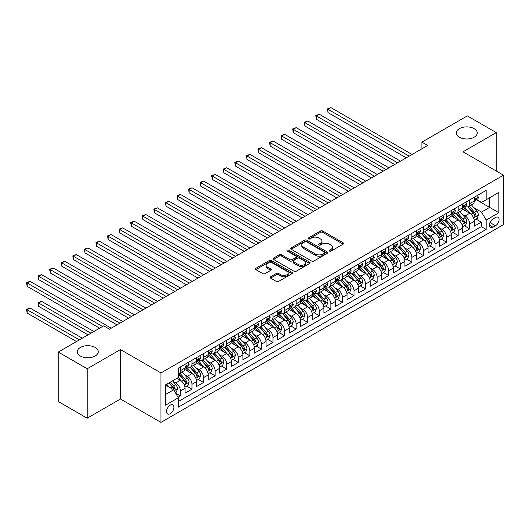 <?xml version="1.0" encoding="UTF-8"?>
<svg xmlns="http://www.w3.org/2000/svg" width="530" height="530" viewBox="0 0 530 530"><rect width="100%" height="100%" fill="white"/><g stroke="black" fill="none" stroke-linecap="round" stroke-linejoin="round"><path stroke-width="0.79" d="M329.488 251.107A1.126 0.649 0 0 0 331.078 251.107L343.149 244.138A1.603 0.927 0 0 0 343.619 243.482A1.603 0.927 0 0 0 343.149 242.826L322.704 231.02A1.603 0.927 0 0 0 320.431 231.02L308.361 237.99A1.126 0.649 0 0 0 308.029 238.447A1.126 0.649 0 0 0 308.361 238.911A1.126 0.649 0 0 0 309.951 238.911L311.514 238.003A5.141 2.968 0 0 1 318.782 238.003L320.484 238.99A5.141 2.968 0 0 1 321.995 241.09A5.141 2.968 0 0 1 320.484 243.184L318.927 244.091A1.126 0.649 0 0 0 318.596 244.549A1.126 0.649 0 0 0 318.927 245.006A1.126 0.649 0 0 0 320.517 245.006L322.074 244.105A5.141 2.968 0 0 1 329.349 244.105L331.051 245.092A5.141 2.968 0 0 1 332.555 247.185A5.141 2.968 0 0 1 331.051 249.285L329.488 250.186A1.126 0.649 0 0 0 329.156 250.644A1.126 0.649 0 0 0 329.488 251.107L329.488 250.186M95.181 347.461A10.474 6.049 0 0 0 83.766 346.15A10.474 6.049 0 0 0 77.3 351.734A10.474 6.049 0 0 0 80.368 356.014A10.474 6.049 0 0 0 91.783 357.326A10.474 6.049 0 0 0 98.249 351.734A10.474 6.049 0 0 0 95.181 347.461M474.164 128.657A10.474 6.049 0 0 0 462.75 127.346A10.474 6.049 0 0 0 456.284 132.931A10.474 6.049 0 0 0 459.351 137.21A10.474 6.049 0 0 0 470.766 138.516A10.474 6.049 0 0 0 477.232 132.931A10.474 6.049 0 0 0 474.164 128.657M170.223 413.705A5.234 3.021 120 0 0 173.648 409.087A5.234 3.021 120 0 0 172.846 404.893A5.234 3.021 120 0 0 170.223 405.152A5.234 3.021 120 0 0 166.804 409.769A5.234 3.021 120 0 0 167.606 413.963A5.234 3.021 120 0 0 170.223 413.705M270.565 276.799A1.603 0.927 0 0 0 270.095 277.455A1.603 0.927 0 0 0 270.565 278.111L276.302 281.417A1.603 0.927 0 0 0 278.575 281.417L291.977 273.679A1.603 0.927 0 0 0 292.447 273.023A1.603 0.927 0 0 0 291.977 272.367L271.532 260.568A1.603 0.927 0 0 0 269.26 260.568L255.857 268.306A1.603 0.927 0 0 0 255.387 268.962A1.603 0.927 0 0 0 255.857 269.618L262.787 273.613A1.603 0.927 0 0 0 265.06 273.613L270.79 270.307A1.603 0.927 0 0 0 271.261 269.651A1.603 0.927 0 0 0 270.79 268.995L267.358 267.007A4.3 2.478 0 0 1 266.1 265.252A4.3 2.478 0 0 1 268.75 262.959A4.3 2.478 0 0 1 273.434 263.503L286.896 271.274A4.3 2.478 0 0 1 288.154 273.023A4.3 2.478 0 0 1 285.498 275.315A4.3 2.478 0 0 1 280.814 274.779L278.575 273.487A1.603 0.927 0 0 0 276.302 273.487L270.565 276.799L270.565 278.111M120.462 349.568L87.198 368.774L58.267 352.072L58.267 401.508L87.198 418.216L120.462 399.004L160.968 422.39L160.968 372.948L120.462 349.568L120.462 399.004M496.266 171.011L496.266 132.599L462.995 151.805L503.5 175.191L160.968 372.948M496.266 132.599L467.334 115.898L421.92 142.119L421.92 148.797M58.267 352.072L103.688 325.851L109.472 329.19L427.703 145.458L421.92 142.119M311.627 261.025A1.603 0.927 0 0 0 313.899 261.025L327.301 253.287A1.603 0.927 0 0 0 327.772 252.631A1.603 0.927 0 0 0 327.301 251.975L306.857 240.169A1.603 0.927 0 0 0 304.584 240.169L291.182 247.907A1.603 0.927 0 0 0 290.712 248.563A1.603 0.927 0 0 0 291.182 249.219L311.627 261.025M287.71 251.346A1.126 0.649 0 0 1 288.85 251.505L288.85 250.173L309.639 262.171A1.603 0.927 0 0 1 310.11 262.827A1.603 0.927 0 0 1 309.639 263.483L296.237 271.221A1.603 0.927 0 0 1 293.964 271.221L273.52 259.415L273.52 258.103A1.603 0.927 0 0 0 273.049 258.759A1.603 0.927 0 0 0 273.52 259.415M273.52 258.103L279.257 254.798A1.603 0.927 0 0 1 281.529 254.798L289.817 259.581A1.603 0.927 0 0 0 292.09 259.581L295.892 257.388A1.603 0.927 0 0 0 296.363 256.732A1.603 0.927 0 0 0 295.892 256.076L287.26 251.088A1.126 0.649 0 0 1 286.935 250.63A1.126 0.649 0 0 1 287.624 250.027A1.126 0.649 0 0 1 288.85 250.173M178.007 397.255L180.405 395.864L175.609 393.094M172.873 381.295L175.781 382.971A6.546 3.776 60 0 1 180.405 390.988L185.036 388.318L185.036 393.194L191.979 389.186L186.712 386.145M184.447 374.611L187.348 376.287A6.546 3.776 60 0 1 191.979 384.31L196.61 381.633L196.61 386.509L203.553 382.501L198.286 379.467M196.02 367.933L198.922 369.609A6.546 3.776 60 0 1 203.553 377.625L208.184 374.955L208.184 379.831L215.127 375.823L209.86 372.782M207.588 361.248L210.496 362.931A6.546 3.776 60 0 1 215.127 370.947L219.751 368.27L219.751 373.153L226.694 369.138L221.434 366.104M219.162 354.57L222.07 356.246A6.546 3.776 60 0 1 226.694 364.262L231.325 361.592L231.325 366.468L238.268 362.46L233.001 359.419M230.735 347.885L233.637 349.568A6.546 3.776 60 0 1 238.268 357.584L242.899 354.908L242.899 359.791L249.842 355.782L244.575 352.742M242.309 341.207L245.211 342.883A6.546 3.776 60 0 1 249.842 350.9L254.466 348.23L254.466 353.106L261.416 349.098L256.149 346.057M253.877 334.523L256.785 336.206A6.546 3.776 60 0 1 261.416 344.222L266.04 341.545L266.04 346.428L272.983 342.42L267.716 339.379M265.45 327.845L268.359 329.521A6.546 3.776 60 0 1 272.983 337.537L277.614 334.867L277.614 339.743L284.557 335.735L279.29 332.694M277.024 321.167L279.926 322.843A6.546 3.776 60 0 1 284.557 330.859L289.188 328.189L289.188 333.065L296.131 329.057L290.864 326.016M288.592 314.482L291.5 316.158A6.546 3.776 60 0 1 296.131 324.174L300.755 321.505L300.755 326.381L307.698 322.373L302.438 319.332M300.165 307.804L303.074 309.48A6.546 3.776 60 0 1 307.698 317.496L312.329 314.827L312.329 319.703L319.272 315.695L314.005 312.654M311.739 301.119L314.641 302.796A6.546 3.776 60 0 1 319.272 310.819L323.903 308.142L323.903 313.018L330.846 309.01L325.579 305.969M323.313 294.441L326.215 296.118A6.546 3.776 60 0 1 330.846 304.134L335.477 301.464L335.477 306.34L342.42 302.332L337.153 299.291M334.88 287.757L337.789 289.433A6.546 3.776 60 0 1 342.42 297.456L347.044 294.779L347.044 299.655L353.987 295.647L348.727 292.606M346.454 281.079L349.363 282.755A6.546 3.776 60 0 1 353.987 290.771L358.618 288.101L358.618 292.977L365.561 288.969L360.294 285.928M358.028 274.394L360.93 276.077A6.546 3.776 60 0 1 365.561 284.093L370.192 281.417L370.192 286.293L377.135 282.285L371.868 279.25M369.602 267.716L372.504 269.392A6.546 3.776 60 0 1 377.135 277.409L381.759 274.739L381.759 279.615L388.702 275.607L383.442 272.566M381.169 261.032L384.078 262.714A6.546 3.776 60 0 1 388.702 270.731L393.333 268.054L393.333 272.937L400.276 268.922L395.009 265.888M392.743 254.354L395.652 256.03A6.546 3.776 60 0 1 400.276 264.046L404.907 261.376L404.907 266.252L411.85 262.244L406.583 259.203M404.317 247.669L407.219 249.352A6.546 3.776 60 0 1 411.85 257.368L416.481 254.691L416.481 259.574L423.424 255.566L418.157 252.525M415.884 240.991L418.793 242.667A6.546 3.776 60 0 1 423.424 250.683L428.048 248.013L428.048 252.889L434.991 248.881L429.731 245.84M427.458 234.313L430.367 235.989A6.546 3.776 60 0 1 434.991 244.005L439.622 241.335L439.622 246.211L446.565 242.203L441.298 239.162M439.032 227.628L441.934 229.304A6.546 3.776 60 0 1 446.565 237.321L451.196 234.651L451.196 239.527L458.139 235.519L452.872 232.478M450.606 220.95L453.508 222.626A6.546 3.776 60 0 1 458.139 230.643L462.769 227.973L462.769 232.849L469.712 228.841L469.712 223.965A6.546 3.776 -120 0 0 465.082 215.942L462.173 214.266M464.446 225.8L469.712 228.841M185.036 388.318A6.546 3.776 -120 0 0 180.405 380.301L176.934 378.294M196.61 381.633A6.546 3.776 -120 0 0 191.979 373.617L184.824 369.483M208.184 374.955A6.546 3.776 -120 0 0 203.553 366.939L196.398 362.805M219.751 368.27A6.546 3.776 -120 0 0 215.127 360.254L207.965 356.12M231.325 361.592A6.546 3.776 -120 0 0 226.694 353.576L219.539 349.442M242.899 354.908A6.546 3.776 -120 0 0 238.268 346.892L231.113 342.764M254.466 348.23A6.546 3.776 -120 0 0 249.842 340.214L242.687 336.08M266.04 341.545A6.546 3.776 -120 0 0 261.416 333.529L254.254 329.402M277.614 334.867A6.546 3.776 -120 0 0 272.983 326.851L265.828 322.717M289.188 328.189A6.546 3.776 -120 0 0 284.557 320.166L277.402 316.039M300.755 321.505A6.546 3.776 -120 0 0 296.131 313.488L288.969 309.354M312.329 314.827A6.546 3.776 -120 0 0 307.698 306.804L300.543 302.676M323.903 308.142A6.546 3.776 -120 0 0 319.272 300.126L312.117 295.992M335.477 301.464A6.546 3.776 -120 0 0 330.846 293.448L323.691 289.314M347.044 294.779A6.546 3.776 -120 0 0 342.42 286.763L335.258 282.629M358.618 288.101A6.546 3.776 -120 0 0 353.987 280.085L346.832 275.951M370.192 281.417A6.546 3.776 -120 0 0 365.561 273.401L358.406 269.267M381.759 274.739A6.546 3.776 -120 0 0 377.135 266.723L369.98 262.589M393.333 268.054A6.546 3.776 -120 0 0 388.702 260.038L381.547 255.91M404.907 261.376A6.546 3.776 -120 0 0 400.276 253.36L393.121 249.226M416.481 254.691A6.546 3.776 -120 0 0 411.85 246.675L404.695 242.548M428.048 248.013A6.546 3.776 -120 0 0 423.424 239.997L416.262 235.863M439.622 241.335A6.546 3.776 -120 0 0 434.991 233.313L427.836 229.185M451.196 234.651A6.546 3.776 -120 0 0 446.565 226.635L439.41 222.501M462.769 227.973A6.546 3.776 -120 0 0 458.139 219.95L450.984 215.823M495.517 217.479L492.966 218.95A5.075 2.928 120 0 0 489.654 223.422A5.075 2.928 120 0 0 490.435 227.489A5.075 2.928 120 0 0 492.966 227.237L495.517 225.767A5.075 2.928 120 0 0 498.829 221.295A5.075 2.928 120 0 0 498.054 217.227A5.075 2.928 120 0 0 495.517 217.479M160.968 422.39L503.5 224.627L503.5 175.191M165.599 394.459L173.694 389.788L178.325 397.805L178.325 407.159L486.142 229.437L486.142 220.089L481.512 212.066L473.747 207.588M178.325 397.805L165.599 405.152L165.599 384.84L178.325 377.492L178.325 368.138L486.142 190.422L486.142 199.777L498.869 192.43L498.869 212.735L486.142 220.089M187.289 366.634L187.348 366.667A6.546 3.776 60 0 0 190.628 366.992L195.252 364.322A6.546 3.776 -120 0 0 196.61 361.321L196.61 357.584M198.863 359.956L198.922 359.989A6.546 3.776 60 0 0 202.195 360.314L206.826 357.637A6.546 3.776 -120 0 0 208.184 354.643L208.184 350.9M210.436 353.272L210.496 353.305A6.546 3.776 60 0 0 213.769 353.629L218.4 350.959A6.546 3.776 -120 0 0 219.751 347.965L219.751 344.222M222.01 346.593L222.07 346.627A6.546 3.776 60 0 0 225.343 346.951L229.967 344.275A6.546 3.776 -120 0 0 231.325 341.28L231.325 337.537M233.578 339.909L233.637 339.942A6.546 3.776 60 0 0 236.91 340.267L241.541 337.597A6.546 3.776 -120 0 0 242.899 334.602L242.899 330.859M245.151 333.231L245.211 333.264A6.546 3.776 60 0 0 248.484 333.589L253.115 330.912A6.546 3.776 -120 0 0 254.466 327.918L254.466 324.174M256.725 326.546L256.785 326.579A6.546 3.776 60 0 0 260.058 326.904L264.689 324.234A6.546 3.776 -120 0 0 266.04 321.24L266.04 317.496M268.293 319.868L268.359 319.901A6.546 3.776 60 0 0 271.632 320.226L276.256 317.556A6.546 3.776 -120 0 0 277.614 314.555L277.614 310.812M279.866 313.184L279.926 313.223A6.546 3.776 60 0 0 283.199 313.541L287.83 310.871A6.546 3.776 -120 0 0 289.188 307.877L289.188 304.134M291.44 306.506L291.5 306.539A6.546 3.776 60 0 0 294.773 306.863L299.404 304.194A6.546 3.776 -120 0 0 300.755 301.192L300.755 297.456M303.014 299.821L303.074 299.861A6.546 3.776 60 0 0 306.347 300.185L310.971 297.509A6.546 3.776 -120 0 0 312.329 294.514L312.329 290.771M314.581 293.143L314.641 293.176A6.546 3.776 60 0 0 317.914 293.501L322.545 290.831A6.546 3.776 -120 0 0 323.903 287.83L323.903 284.093M326.155 286.458L326.215 286.498A6.546 3.776 60 0 0 329.488 286.823L334.119 284.146A6.546 3.776 -120 0 0 335.477 281.152L335.477 277.409M337.729 279.78L337.789 279.813A6.546 3.776 60 0 0 341.062 280.138L345.692 277.468A6.546 3.776 -120 0 0 347.044 274.467L347.044 270.731M349.296 273.102L349.363 273.135A6.546 3.776 60 0 0 352.635 273.46L357.26 270.784A6.546 3.776 -120 0 0 358.618 267.789L358.618 264.046M360.87 266.418L360.93 266.451A6.546 3.776 60 0 0 364.203 266.776L368.834 264.106A6.546 3.776 -120 0 0 370.192 261.111L370.192 257.368M372.444 259.74L372.504 259.773A6.546 3.776 60 0 0 375.777 260.098L380.408 257.421A6.546 3.776 -120 0 0 381.759 254.427L381.759 250.683M384.018 253.055L384.078 253.088A6.546 3.776 60 0 0 387.35 253.413L391.981 250.743A6.546 3.776 -120 0 0 393.333 247.748L393.333 244.005M395.585 246.377L395.652 246.41A6.546 3.776 60 0 0 398.924 246.735L403.549 244.058A6.546 3.776 -120 0 0 404.907 241.064L404.907 237.321M407.159 239.692L407.219 239.726A6.546 3.776 60 0 0 410.492 240.05L415.123 237.38A6.546 3.776 -120 0 0 416.481 234.386L416.481 230.643M418.733 233.014L418.793 233.048A6.546 3.776 60 0 0 422.065 233.372L426.696 230.702A6.546 3.776 -120 0 0 428.048 227.701L428.048 223.958M430.307 226.33L430.367 226.37A6.546 3.776 60 0 0 433.639 226.688L438.264 224.018A6.546 3.776 -120 0 0 439.622 221.023L439.622 217.28M441.874 219.652L441.934 219.685A6.546 3.776 60 0 0 445.207 220.01L449.837 217.34A6.546 3.776 -120 0 0 451.196 214.339L451.196 210.602M453.448 212.967L453.508 213.007A6.546 3.776 60 0 0 456.781 213.332L461.411 210.655A6.546 3.776 -120 0 0 462.769 207.661L462.769 203.917M178.325 401.541L481.28 226.635L481.28 222.156L474.337 226.164L474.337 221.288A6.546 3.776 -120 0 0 469.712 213.272L462.551 209.138M465.022 206.289L465.082 206.322A6.546 3.776 -120 0 0 468.354 206.647A6.546 3.776 -120 0 0 469.712 203.652L469.712 199.909M468.354 206.647L472.985 203.977A6.546 3.776 -120 0 0 474.337 200.976L474.337 197.24M180.405 366.939L180.405 370.675A6.546 3.776 60 0 1 179.054 373.676A6.546 3.776 60 0 1 178.325 373.942M179.054 373.676L183.678 371A6.546 3.776 -120 0 0 185.036 368.005L185.036 364.262M191.979 360.254L191.979 363.997A6.546 3.776 60 0 1 190.628 366.992M203.553 353.576L203.553 357.313A6.546 3.776 60 0 1 202.195 360.314M215.127 346.892L215.127 350.635A6.546 3.776 60 0 1 213.769 353.629M226.694 340.214L226.694 343.95A6.546 3.776 60 0 1 225.343 346.951M238.268 333.529L238.268 337.272A6.546 3.776 60 0 1 236.91 340.267M249.842 326.851L249.842 330.594A6.546 3.776 60 0 1 248.484 333.589M261.416 320.166L261.416 323.909A6.546 3.776 60 0 1 260.058 326.904M272.983 313.488L272.983 317.231A6.546 3.776 60 0 1 271.632 320.226M284.557 306.804L284.557 310.547A6.546 3.776 60 0 1 283.199 313.541M296.131 300.126L296.131 303.869A6.546 3.776 60 0 1 294.773 306.863M307.698 293.441L307.698 297.184A6.546 3.776 60 0 1 306.347 300.185M319.272 286.763L319.272 290.506A6.546 3.776 60 0 1 317.914 293.501M330.846 280.085L330.846 283.822A6.546 3.776 60 0 1 329.488 286.823M342.42 273.401L342.42 277.144A6.546 3.776 60 0 1 341.062 280.138M353.987 266.723L353.987 270.459A6.546 3.776 60 0 1 352.635 273.46M365.561 260.038L365.561 263.781A6.546 3.776 60 0 1 364.203 266.776M377.135 253.36L377.135 257.096A6.546 3.776 60 0 1 375.777 260.098M388.702 246.675L388.702 250.418A6.546 3.776 60 0 1 387.35 253.413M400.276 239.997L400.276 243.74A6.546 3.776 60 0 1 398.924 246.735M411.85 233.313L411.85 237.056A6.546 3.776 60 0 1 410.492 240.05M423.424 226.635L423.424 230.378A6.546 3.776 60 0 1 422.065 233.372M434.991 219.95L434.991 223.693A6.546 3.776 60 0 1 433.639 226.688M446.565 213.272L446.565 217.015A6.546 3.776 60 0 1 445.207 220.01M458.139 206.587L458.139 210.331A6.546 3.776 60 0 1 456.781 213.332M458.139 230.643L458.139 235.519M446.565 237.321L446.565 242.203M434.991 244.005L434.991 248.881M423.424 250.683L423.424 255.566M411.85 257.368L411.85 262.244M400.276 264.046L400.276 268.922M388.702 270.731L388.702 275.607M377.135 277.409L377.135 282.285M365.561 284.093L365.561 288.969M353.987 290.771L353.987 295.647M342.42 297.456L342.42 302.332M330.846 304.134L330.846 309.01M319.272 310.819L319.272 315.695M307.698 317.496L307.698 322.373M296.131 324.174L296.131 329.057M284.557 330.859L284.557 335.735M272.983 337.537L272.983 342.42M261.416 344.222L261.416 349.098M249.842 350.9L249.842 355.782M238.268 357.584L238.268 362.46M226.694 364.262L226.694 369.138M215.127 370.947L215.127 375.823M203.553 377.625L203.553 382.501M191.979 384.31L191.979 389.186M180.405 390.988L180.405 395.864M173.694 389.788L165.599 385.111M481.512 212.066L489.614 207.396L489.614 197.769L498.869 192.43M476.364 199.744L498.869 212.735M476.589 199.605L481.512 202.447L486.142 199.777M87.198 368.774L87.198 418.216M476.019 219.115L481.28 222.156M481.28 226.635L486.142 229.437M329.938 251.266L331.051 250.624A5.141 2.968 0 0 0 332.555 248.524L332.555 247.185M321.995 241.09L321.995 242.422A5.141 2.968 0 0 1 320.484 244.522L319.371 245.165M343.129 244.151L322.704 232.359A1.603 0.927 0 0 0 320.431 232.359L308.811 239.07M327.282 253.3L306.857 241.508A1.603 0.927 0 0 0 304.584 241.508L291.202 249.232M324.459 253.088A1.126 0.649 0 0 0 324.791 252.631A1.126 0.649 0 0 0 324.459 252.174L306.519 241.812A1.126 0.649 0 0 0 304.929 241.812L303.279 242.76A5.141 2.968 0 0 0 301.775 244.86A5.141 2.968 0 0 0 303.279 246.96L315.549 254.042A5.141 2.968 0 0 0 322.816 254.042L324.459 253.088L324.459 254.427A1.126 0.649 0 0 0 324.791 253.969L324.791 252.631M301.775 244.86L301.775 246.198A5.141 2.968 0 0 0 303.279 248.292L303.279 246.96M324.459 254.427L322.816 255.374A5.141 2.968 0 0 1 315.549 255.374L303.279 248.292M273.54 259.428L279.257 256.129L279.257 254.798M296.363 256.732L296.363 258.064A1.603 0.927 0 0 1 295.892 258.719L292.09 260.919A1.603 0.927 0 0 1 289.817 260.919L281.529 256.129A1.603 0.927 0 0 0 279.257 256.129M288.85 251.505L309.619 263.496M298.423 264.549A4.3 2.478 0 0 0 303.107 265.086A4.3 2.478 0 0 0 305.757 262.794A4.3 2.478 0 0 0 304.498 261.038L299.755 258.302A1.603 0.927 0 0 0 297.482 258.302L293.68 260.502A1.603 0.927 0 0 0 293.209 261.157A1.603 0.927 0 0 0 293.68 261.813L298.423 264.549L298.423 265.888A4.3 2.478 0 0 0 303.107 266.424A4.3 2.478 0 0 0 305.757 264.132L305.757 262.794M293.209 261.157L293.209 262.489A1.603 0.927 0 0 0 293.68 263.145L293.68 261.813M298.423 265.888L293.68 263.145M288.154 273.023L288.154 274.361A4.3 2.478 0 0 1 285.498 276.653A4.3 2.478 0 0 1 280.814 276.117L278.575 274.818A1.603 0.927 0 0 0 276.302 274.818L270.585 278.118M266.1 265.252L266.1 266.59A4.3 2.478 0 0 0 267.358 268.346L267.358 267.007M270.77 270.313L267.358 268.346M291.977 272.367L291.977 273.679L271.532 261.899A1.603 0.927 0 0 0 269.26 261.899L255.877 269.631M474.244 220.142L477.232 218.42L478.391 215.074A4.339 2.504 -120 0 0 476.702 211.006L471.415 204.885M470.355 213.696L464.313 206.7M466.917 211.656L463.406 207.594A10.395 6.002 -120 0 0 463.087 207.237M328.01 139.344L383.15 171.183L304.863 125.981L304.863 122.642L307.758 120.972L388.934 167.838M467.765 206.885L473.111 213.073A4.339 2.504 60 0 1 474.661 216.061C475.311 216.936 475.774 216.664 476.046 215.26A4.339 2.504 -120 0 0 474.502 212.272L469.216 206.15M468.076 206.779L473.827 213.438A2.206 1.279 60 0 1 474.383 214.299L476.046 215.26M474.661 216.061L474.973 216.578M477.404 195.464L478.391 197.173A4.339 2.504 60 0 1 477.49 199.088L475.291 200.36A4.339 2.504 -120 0 0 476.046 199.359L475.953 198.975M409.186 156.151L328.01 109.279L330.906 107.61L412.082 154.475M474.483 200.559L474.502 200.559A4.339 2.504 -120 0 0 475.291 200.36M475.49 199.035L476.046 199.359C475.774 198.704 475.311 198.975 474.661 200.161A4.339 2.504 60 0 1 474.337 200.777M406.291 157.821L328.01 112.618L328.01 109.279L327.374 108.915L330.906 107.61M328.01 112.618L327.374 108.915M462.67 226.827L465.658 225.098L466.817 221.759A4.339 2.504 -120 0 0 465.128 217.684L459.841 211.563M458.781 220.374L452.739 213.378M455.343 218.34L451.832 214.279A10.395 6.002 -120 0 0 451.514 213.915M316.436 146.028L371.576 177.861L293.295 132.666L293.295 129.327L296.184 127.65L377.367 174.522M456.191 213.564L461.537 219.758A4.339 2.504 60 0 1 463.087 222.746C463.737 223.614 464.2 223.349 464.472 221.944A4.339 2.504 -120 0 0 462.928 218.956L457.642 212.835M456.509 213.464L462.253 220.116A2.206 1.279 60 0 1 462.809 220.977L464.472 221.944M463.087 222.746L463.399 223.256M451.096 233.505L454.084 231.776L455.243 228.437A4.339 2.504 -120 0 0 453.554 224.369L448.267 218.247M447.207 227.059L441.165 220.063M443.769 225.018L440.264 220.957A10.395 6.002 -120 0 0 439.94 220.599M304.863 152.706L360.009 184.546L281.721 139.344L281.721 136.005L284.617 134.335L365.793 181.2M444.617 220.248L449.97 226.436A4.339 2.504 60 0 1 451.514 229.424C452.163 230.298 452.627 230.027 452.905 228.622A4.339 2.504 -120 0 0 451.355 225.634L446.068 219.513M444.935 220.142L450.679 226.8A2.206 1.279 60 0 1 451.235 227.661L452.905 228.622M451.514 229.424L451.832 229.94M439.522 240.183L442.517 238.46L443.67 235.121A4.339 2.504 -120 0 0 441.98 231.047L436.693 224.925M435.633 233.737L429.591 226.741M432.195 231.703L428.69 227.642A10.395 6.002 -120 0 0 428.366 227.277M293.295 159.391L348.435 191.224L270.148 146.028L270.148 142.689L273.043 141.013L354.219 187.885M433.05 226.926L438.396 233.12A4.339 2.504 60 0 1 439.94 236.108C440.596 236.976 441.059 236.711 441.331 235.307A4.339 2.504 -120 0 0 439.787 232.319L434.494 226.197M433.361 226.827L439.112 233.478A2.206 1.279 60 0 1 439.668 234.34L441.331 235.307M439.94 236.108L440.258 236.619M427.955 246.867L430.943 245.138L432.102 241.799A4.339 2.504 -120 0 0 430.413 237.725L425.126 231.603M424.066 240.421L418.024 233.425M420.628 238.381L417.117 234.32A10.395 6.002 -120 0 0 416.799 233.962M281.721 166.069L336.861 197.902L258.58 152.706L258.58 149.367L261.469 147.698L342.652 194.563M421.476 233.604L426.822 239.798A4.339 2.504 60 0 1 428.373 242.786C429.022 243.661 429.485 243.389 429.757 241.985A4.339 2.504 -120 0 0 428.214 238.997L422.927 232.875M421.787 233.505L427.538 240.156A2.206 1.279 60 0 1 428.094 241.024L429.757 241.985M428.373 242.786L428.684 243.303M465.83 202.149L466.817 203.851A4.339 2.504 60 0 1 465.916 205.773L463.717 207.038A4.339 2.504 -120 0 0 464.472 206.037L464.386 205.653M397.613 162.829L316.436 115.964L319.332 114.294L400.508 161.16M462.909 207.243L462.928 207.243A4.339 2.504 -120 0 0 463.717 207.038M463.916 205.719L464.472 206.037C464.2 205.388 463.737 205.653 463.087 206.839A4.339 2.504 60 0 1 462.769 207.462M394.724 164.499L316.436 119.303L316.436 115.964L315.8 115.593L319.332 114.294M316.436 119.303L315.8 115.593M454.263 208.827L455.243 210.529A4.339 2.504 60 0 1 454.349 212.451L452.15 213.722A4.339 2.504 -120 0 0 452.905 212.722L452.812 212.338M386.045 169.507L304.227 122.278L307.758 120.972M451.341 213.921L451.355 213.921A4.339 2.504 -120 0 0 452.15 213.722M452.342 212.398L452.905 212.722C452.633 212.066 452.169 212.338 451.514 213.524A4.339 2.504 60 0 1 451.196 214.14M304.863 125.981L304.227 122.278M442.689 215.511L443.67 217.214A4.339 2.504 60 0 1 442.775 219.135L440.576 220.4A4.339 2.504 -120 0 0 441.331 219.4L441.238 219.016M374.471 176.192L292.659 128.956L296.184 127.65M439.767 220.606L439.787 220.606A4.339 2.504 -120 0 0 440.576 220.4M440.768 219.082L441.331 219.4C441.059 218.751 440.596 219.016 439.94 220.202A4.339 2.504 60 0 1 439.622 220.825M293.295 132.666L292.659 128.956M431.115 222.189L432.102 223.892A4.339 2.504 60 0 1 431.201 225.813L429.002 227.085A4.339 2.504 -120 0 0 429.757 226.085L429.664 225.701M362.898 182.87L281.085 135.64L284.617 134.335M428.194 227.284L428.214 227.284A4.339 2.504 -120 0 0 429.002 227.085M429.201 225.76L429.757 226.085C429.485 225.429 429.022 225.701 428.373 226.886A4.339 2.504 60 0 1 428.048 227.502M281.721 139.344L281.085 135.64M416.381 253.545L419.369 251.823L420.529 248.484A4.339 2.504 -120 0 0 418.839 244.41L413.552 238.288M412.492 247.099L406.45 240.103M409.054 245.065L405.549 241.004A10.395 6.002 -120 0 0 405.225 240.64M270.148 172.753L325.287 204.587L247.006 159.391L247.006 156.045L249.902 154.376L331.078 201.248M409.902 240.289L415.255 246.483A4.339 2.504 60 0 1 416.799 249.464C417.448 250.339 417.912 250.074 418.19 248.663A4.339 2.504 -120 0 0 416.64 245.681L411.353 239.56M410.22 240.189L415.964 246.841A2.206 1.279 60 0 1 416.52 247.702L418.19 248.663M416.799 249.464L417.117 249.981M419.548 228.874L420.529 230.577A4.339 2.504 60 0 1 419.627 232.491L417.435 233.763A4.339 2.504 -120 0 0 418.19 232.763L418.097 232.378M351.33 189.554L269.512 142.318L273.043 141.013M416.62 233.969L416.64 233.969A4.339 2.504 -120 0 0 417.435 233.763M417.627 232.438L418.19 232.763C417.912 232.113 417.448 232.378 416.799 233.564A4.339 2.504 60 0 1 416.481 234.18M270.148 146.028L269.512 142.318M404.807 260.23L407.802 258.501L408.955 255.162A4.339 2.504 -120 0 0 407.265 251.088L401.978 244.966M400.918 253.784L394.876 246.788M397.48 251.743L393.975 247.682A10.395 6.002 -120 0 0 393.651 247.325M258.58 179.431L313.72 211.265L235.433 166.069L235.433 162.73L238.328 161.06L319.504 207.926M398.335 246.967L403.681 253.161A4.339 2.504 60 0 1 405.225 256.149C405.881 257.023 406.338 256.752 406.616 255.347A4.339 2.504 -120 0 0 405.066 252.359L399.779 246.238M398.646 246.867L404.39 253.519A2.206 1.279 60 0 1 404.947 254.387L406.616 255.347M405.225 256.149L405.543 256.666M407.974 235.552L408.955 237.255A4.339 2.504 60 0 1 408.06 239.176L405.861 240.448A4.339 2.504 -120 0 0 406.616 239.447L406.523 239.063M339.757 196.232L257.938 149.003L261.469 147.698M405.052 240.647L405.066 240.647A4.339 2.504 -120 0 0 405.861 240.448M406.053 239.123L406.616 239.447C406.344 238.791 405.881 239.056 405.225 240.249A4.339 2.504 60 0 1 404.907 240.865M258.58 152.706L257.938 149.003M393.233 266.908L396.228 265.185L397.381 261.84A4.339 2.504 -120 0 0 395.698 257.772L390.405 251.651M389.351 260.462L383.303 253.466M385.906 258.428L382.402 254.367A10.395 6.002 -120 0 0 382.077 254.002M247.006 186.116L302.146 217.949L223.859 172.753L223.859 169.408L226.754 167.738L307.93 214.61M386.761 253.651L392.107 259.839A4.339 2.504 60 0 1 393.651 262.827C394.307 263.702 394.77 263.436 395.042 262.025A4.339 2.504 -120 0 0 393.499 259.037L388.212 252.916M387.072 253.552L392.823 260.203A2.206 1.279 60 0 1 393.379 261.065L395.042 262.025M393.651 262.827L393.969 263.344M396.4 242.236L397.381 243.939A4.339 2.504 60 0 1 396.486 245.854L394.287 247.126A4.339 2.504 -120 0 0 395.042 246.125L394.949 245.741M328.183 202.917L246.37 155.681L249.902 154.376M393.479 247.331L393.499 247.331A4.339 2.504 -120 0 0 394.287 247.126M394.486 245.801L395.042 246.125C394.77 245.476 394.307 245.741 393.651 246.927A4.339 2.504 60 0 1 393.333 247.543M247.006 159.391L246.37 155.681M381.666 273.593L384.654 271.863L385.813 268.524A4.339 2.504 -120 0 0 384.124 264.45L378.837 258.329M377.777 267.147L371.735 260.144M374.339 265.106L370.828 261.045A10.395 6.002 -120 0 0 370.51 260.687M235.433 192.794L290.572 224.627L212.291 179.431L212.291 176.093L215.18 174.423L296.363 221.288M375.187 260.329L380.533 266.524A4.339 2.504 60 0 1 382.084 269.512C382.733 270.38 383.197 270.115 383.468 268.71A4.339 2.504 -120 0 0 381.925 265.722L376.638 259.601M375.505 260.23L381.249 266.881A2.206 1.279 60 0 1 381.805 267.749L383.468 268.71M382.084 269.512L382.395 270.022M384.826 248.915L385.813 250.617A4.339 2.504 60 0 1 384.912 252.538L382.713 253.804A4.339 2.504 -120 0 0 383.468 252.81L383.382 252.426M316.609 209.595L234.797 162.359L238.328 161.06M381.905 254.009L381.925 254.009A4.339 2.504 -120 0 0 382.713 253.804M382.912 252.485L383.468 252.81C383.197 252.154 382.733 252.419 382.084 253.612A4.339 2.504 60 0 1 381.759 254.228M235.433 166.069L234.797 162.359M370.092 280.271L373.08 278.548L374.24 275.202A4.339 2.504 -120 0 0 372.55 271.135L367.264 265.013M366.203 273.825L360.161 266.828M362.765 271.791L359.26 267.729A10.395 6.002 -120 0 0 358.936 267.365M223.859 199.479L278.999 231.312L200.718 186.116L200.718 182.77L203.613 181.101L284.789 227.973M363.613 267.014L368.966 273.202A4.339 2.504 60 0 1 370.51 276.19C371.159 277.064 371.623 276.799 371.901 275.388A4.339 2.504 -120 0 0 370.351 272.4L365.064 266.279M363.931 266.915L369.675 273.566A2.206 1.279 60 0 1 370.231 274.427L371.901 275.388M370.51 276.19L370.828 276.706M373.259 255.599L374.24 257.302A4.339 2.504 60 0 1 373.345 259.216L371.146 260.488A4.339 2.504 -120 0 0 371.901 259.488L371.808 259.104M305.041 216.28L223.223 169.043L226.754 167.738M370.337 260.694L370.351 260.694A4.339 2.504 -120 0 0 371.146 260.488M371.338 259.163L371.901 259.488C371.623 258.839 371.166 259.104 370.51 260.29A4.339 2.504 60 0 1 370.192 260.906M223.859 172.753L223.223 169.043M358.518 286.955L361.513 285.226L362.666 281.887A4.339 2.504 -120 0 0 360.976 277.813L355.69 271.691M354.63 280.502L348.588 273.506M351.191 278.469L347.687 274.407A10.395 6.002 -120 0 0 347.362 274.043M212.291 206.157L267.431 237.99L189.144 192.794L189.144 189.455L192.039 187.786L273.215 234.651M352.046 273.692L357.392 279.886A4.339 2.504 60 0 1 358.936 282.874C359.592 283.742 360.055 283.477 360.327 282.073A4.339 2.504 -120 0 0 358.777 279.085L353.49 272.963M352.357 273.593L358.108 280.244A2.206 1.279 60 0 1 358.664 281.112L360.327 282.073M358.936 282.874L359.254 283.384M361.685 262.277L362.666 263.98A4.339 2.504 60 0 1 361.771 265.901L359.572 267.166A4.339 2.504 -120 0 0 360.327 266.173L360.234 265.788M293.468 222.958L211.656 175.721L215.18 174.423M358.764 267.372L358.777 267.372A4.339 2.504 -120 0 0 359.572 267.166M359.764 265.848L360.327 266.173C360.055 265.517 359.592 265.782 358.936 266.974A4.339 2.504 60 0 1 358.618 267.59M212.291 179.431L211.656 175.721M346.951 293.633L349.939 291.911L351.099 288.565A4.339 2.504 -120 0 0 349.409 284.497L344.122 278.376M343.062 287.187L337.02 280.191M339.624 285.147L336.113 281.085A10.395 6.002 -120 0 0 335.795 280.728M200.718 212.835L255.857 244.674L177.57 199.472L177.57 196.133L180.465 194.464L261.641 241.329M340.472 280.377L345.818 286.564A4.339 2.504 60 0 1 347.369 289.552C348.018 290.427 348.482 290.162 348.753 288.751A4.339 2.504 -120 0 0 347.21 285.763L341.923 279.641M340.783 280.271L346.534 286.929A2.206 1.279 60 0 1 347.09 287.79L348.753 288.751M347.369 289.552L347.68 290.069M350.111 268.955L351.099 270.664A4.339 2.504 60 0 1 350.197 272.579L347.998 273.851A4.339 2.504 -120 0 0 348.753 272.851L348.66 272.466M281.894 229.642L200.082 182.406L203.613 181.101M347.19 274.056L347.21 274.056A4.339 2.504 -120 0 0 347.998 273.851M348.197 272.526L348.753 272.851C348.482 272.195 348.018 272.466 347.369 273.652A4.339 2.504 60 0 1 347.044 274.268M200.718 186.116L200.082 182.406M335.377 300.318L338.365 298.589L339.525 295.25A4.339 2.504 -120 0 0 337.835 291.175L332.548 285.054M331.488 293.865L325.447 286.869M328.05 291.831L324.539 287.77A10.395 6.002 -120 0 0 324.221 287.406M189.144 219.519L244.284 251.352L166.003 206.157L166.003 202.818L168.891 201.148L250.074 248.013M328.898 287.055L334.244 293.249A4.339 2.504 60 0 1 335.795 296.237C336.444 297.105 336.908 296.84 337.179 295.435A4.339 2.504 -120 0 0 335.636 292.447L330.349 286.326M329.216 286.955L334.96 293.607A2.206 1.279 60 0 1 335.517 294.475L337.179 295.435M335.795 296.237L336.106 296.747M338.537 275.64L339.525 277.342A4.339 2.504 60 0 1 338.624 279.264L336.424 280.529A4.339 2.504 -120 0 0 337.179 279.535L337.093 279.144M270.32 236.32L188.508 189.084L192.039 187.786M335.616 280.734L335.636 280.734A4.339 2.504 -120 0 0 336.424 280.529M336.623 279.211L337.179 279.535C336.908 278.879 336.444 279.144 335.795 280.337A4.339 2.504 60 0 1 335.477 280.953M189.144 192.794L188.508 189.084M323.803 306.996L326.798 305.273L327.951 301.928A4.339 2.504 -120 0 0 326.261 297.86L320.975 291.738M319.915 300.55L313.873 293.554M316.476 298.509L312.972 294.448A10.395 6.002 -120 0 0 312.647 294.09M177.57 226.197L232.716 258.037L154.429 212.835L154.429 209.496L157.324 207.826L238.5 254.691M317.324 293.739L322.677 299.927A4.339 2.504 60 0 1 324.221 302.915C324.87 303.789 325.334 303.518 325.612 302.113A4.339 2.504 -120 0 0 324.062 299.125L318.775 293.004M317.642 293.633L323.386 300.291A2.206 1.279 60 0 1 323.943 301.153L325.612 302.113M324.221 302.915L324.539 303.432M326.97 282.318L327.951 284.027A4.339 2.504 60 0 1 327.056 285.942L324.857 287.214A4.339 2.504 -120 0 0 325.612 286.213L325.519 285.829M258.753 243.005L176.934 195.769L180.465 194.464M324.049 287.412L324.062 287.412A4.339 2.504 -120 0 0 324.857 287.214M325.049 285.889L325.612 286.213C325.34 285.557 324.877 285.829 324.221 287.015A4.339 2.504 60 0 1 323.903 287.631M177.57 199.472L176.934 195.769M312.23 313.68L315.224 311.951L316.377 308.612A4.339 2.504 -120 0 0 314.688 304.538L309.401 298.416M308.341 307.228L302.299 300.232M304.902 305.194L301.398 301.133A10.395 6.002 -120 0 0 301.073 300.768M166.003 232.882L221.143 264.715L142.855 219.519L142.855 216.18L145.75 214.511L226.926 261.376M305.757 300.417L311.103 306.612A4.339 2.504 60 0 1 312.647 309.599C313.303 310.467 313.767 310.202 314.038 308.798A4.339 2.504 -120 0 0 312.495 305.81L307.208 299.688M306.068 300.318L311.819 306.969A2.206 1.279 60 0 1 312.375 307.837L314.038 308.798M312.647 309.599L312.965 310.11M315.396 289.002L316.377 290.705A4.339 2.504 60 0 1 315.482 292.626L313.283 293.892A4.339 2.504 -120 0 0 314.038 292.891L313.945 292.507M247.179 249.683L165.367 202.447L168.891 201.148M312.475 294.097L312.495 294.097A4.339 2.504 -120 0 0 313.283 293.892M313.475 292.573L314.038 292.891C313.767 292.242 313.303 292.507 312.647 293.693A4.339 2.504 60 0 1 312.329 294.316M166.003 206.157L165.367 202.447M300.662 320.358L303.65 318.629L304.81 315.29A4.339 2.504 -120 0 0 303.12 311.223L297.834 305.101M296.773 313.912L290.731 306.916M293.335 311.872L289.824 307.811A10.395 6.002 -120 0 0 289.506 307.453M154.429 239.56L209.569 271.4L131.288 226.197L131.288 222.858L134.176 221.189L215.359 268.054M294.183 307.102L299.529 313.29A4.339 2.504 60 0 1 301.08 316.277C301.729 317.152 302.193 316.88 302.464 315.476A4.339 2.504 -120 0 0 300.921 312.488L295.634 306.366M294.501 306.996L300.245 313.654A2.206 1.279 60 0 1 300.801 314.515L302.464 315.476M301.08 316.277L301.391 316.794M303.822 295.68L304.81 297.383A4.339 2.504 60 0 1 303.909 299.304L301.709 300.576A4.339 2.504 -120 0 0 302.464 299.576L302.372 299.192M235.605 256.368L153.793 209.131L157.324 207.826M300.901 300.775L300.921 300.775A4.339 2.504 -120 0 0 301.709 300.576M301.908 299.251L302.464 299.576C302.193 298.92 301.729 299.192 301.08 300.377A4.339 2.504 60 0 1 300.755 300.994M154.429 212.835L153.793 209.131M289.089 327.043L292.076 325.314L293.236 321.975A4.339 2.504 -120 0 0 291.546 317.901L286.26 311.779M285.2 320.59L279.158 313.594M281.761 318.556L278.257 314.495A10.395 6.002 -120 0 0 277.932 314.131M142.855 246.245L197.995 278.078L119.714 232.882L119.714 229.543L122.609 227.867L203.785 274.739M282.609 313.78L287.962 319.974A4.339 2.504 60 0 1 289.506 322.962C290.155 323.83 290.619 323.565 290.897 322.16A4.339 2.504 -120 0 0 289.347 319.173L284.06 313.051M282.927 313.68L288.671 320.332A2.206 1.279 60 0 1 289.228 321.193L290.897 322.16M289.506 322.962L289.824 323.472M292.255 302.365L293.236 304.068A4.339 2.504 60 0 1 292.335 305.989L290.142 307.254A4.339 2.504 -120 0 0 290.897 306.254L290.804 305.87M224.038 263.046L142.219 215.809L145.75 214.511M289.334 307.46L289.347 307.46A4.339 2.504 -120 0 0 290.142 307.254M290.334 305.936L290.897 306.254C290.619 305.605 290.155 305.87 289.506 307.055A4.339 2.504 60 0 1 289.188 307.678M142.855 219.519L142.219 215.809M277.515 333.721L280.509 331.992L281.662 328.653A4.339 2.504 -120 0 0 279.973 324.579L274.686 318.457M273.626 327.275L267.584 320.279M270.187 325.235L266.683 321.173A10.395 6.002 -120 0 0 266.358 320.816M131.288 252.923L186.427 284.762M271.042 320.458L276.388 326.652A4.339 2.504 60 0 1 277.932 329.64C278.588 330.515 279.045 330.243 279.323 328.839A4.339 2.504 -120 0 0 277.773 325.851L272.486 319.729M271.353 320.358L277.097 327.01A2.206 1.279 60 0 1 277.654 327.878L279.323 328.839M277.932 329.64L278.25 330.157M280.681 309.043L281.662 310.746A4.339 2.504 60 0 1 280.767 312.667L278.568 313.939A4.339 2.504 -120 0 0 279.323 312.938L279.231 312.554M212.464 269.724L130.652 222.494L134.176 221.189M277.76 314.138L277.773 314.138A4.339 2.504 -120 0 0 278.568 313.939M278.76 312.614L279.323 312.938C279.052 312.283 278.588 312.554 277.932 313.74A4.339 2.504 60 0 1 277.614 314.356M131.288 226.197L130.652 222.494M265.947 340.399L268.935 338.677L270.088 335.338A4.339 2.504 -120 0 0 268.405 331.263L263.112 325.142M262.058 333.953L256.01 326.957M258.62 331.919L255.109 327.858A10.395 6.002 -120 0 0 254.791 327.494M119.714 259.607L174.854 291.44L96.566 246.245L96.566 242.899L99.461 241.23L180.637 288.101M259.468 327.142L264.815 333.337A4.339 2.504 60 0 1 266.358 336.318C267.014 337.193 267.478 336.928 267.749 335.517A4.339 2.504 -120 0 0 266.206 332.535L260.919 326.414M259.779 327.043L265.53 333.695A2.206 1.279 60 0 1 266.087 334.556L267.749 335.517M266.358 336.318L266.676 336.835M269.107 315.728L270.088 317.43A4.339 2.504 60 0 1 269.194 319.345L266.994 320.617A4.339 2.504 -120 0 0 267.749 319.616L267.657 319.232M200.89 276.408L119.078 229.172L122.609 227.867M266.186 320.822L266.206 320.822A4.339 2.504 -120 0 0 266.994 320.617M267.193 319.292L267.749 319.616C267.478 318.967 267.014 319.232 266.358 320.418A4.339 2.504 60 0 1 266.04 321.034M119.714 232.882L119.078 229.172M254.373 347.084L257.361 345.355L258.521 342.016A4.339 2.504 -120 0 0 256.831 337.941L251.545 331.82M250.485 340.638L244.443 333.642M247.046 338.597L243.535 334.536A10.395 6.002 -120 0 0 243.217 334.178M108.14 266.285L163.28 298.118L84.999 252.923L84.999 249.584L87.887 247.914L169.07 294.779M247.894 333.82L253.241 340.015A4.339 2.504 60 0 1 254.791 343.003C255.44 343.877 255.904 343.606 256.175 342.201A4.339 2.504 -120 0 0 254.632 339.213L249.345 333.092M248.212 333.721L253.956 340.373A2.206 1.279 60 0 1 254.513 341.24L256.175 342.201M254.791 343.003L255.102 343.519M257.534 322.406L258.521 324.108A4.339 2.504 60 0 1 257.62 326.029L255.42 327.301A4.339 2.504 -120 0 0 256.175 326.301L256.089 325.917M189.316 283.086L108.14 236.221L111.035 234.552L192.211 281.417M254.612 327.5L254.632 327.5A4.339 2.504 -120 0 0 255.42 327.301M255.619 325.976L256.175 326.301C255.904 325.645 255.44 325.91 254.791 327.103A4.339 2.504 60 0 1 254.466 327.719M186.427 284.756L108.14 239.56L108.14 236.221L107.504 235.857L111.035 234.552M108.14 239.56L107.504 235.857M242.8 353.762L245.787 352.039L246.947 348.694A4.339 2.504 -120 0 0 245.257 344.626L239.971 338.504M238.911 347.316L232.869 340.32M235.472 345.282L231.968 341.221A10.395 6.002 -120 0 0 231.643 340.856M96.566 272.97L151.706 304.803L73.425 259.607L73.425 256.262L76.32 254.592L157.496 301.464M236.32 340.505L241.673 346.693A4.339 2.504 60 0 1 243.217 349.681C243.866 350.555 244.33 350.29 244.608 348.879A4.339 2.504 -120 0 0 243.058 345.891L237.771 339.77M236.638 340.406L242.382 347.057A2.206 1.279 60 0 1 242.939 347.918L244.608 348.879M243.217 349.681L243.535 350.197M245.966 329.09L246.947 330.793A4.339 2.504 60 0 1 246.052 332.707L243.853 333.979A4.339 2.504 -120 0 0 244.608 332.979L244.515 332.595M177.749 289.771L95.93 242.535L99.461 241.23M243.045 334.185L243.058 334.185A4.339 2.504 -120 0 0 243.853 333.979M244.045 332.654L244.608 332.979C244.33 332.33 243.873 332.595 243.217 333.781A4.339 2.504 60 0 1 242.899 334.397M96.566 246.245L95.93 242.535M231.226 360.446L234.22 358.717L235.373 355.378A4.339 2.504 -120 0 0 233.684 351.304L228.397 345.182M227.337 354L221.295 346.998M223.898 351.96L220.394 347.899A10.395 6.002 -120 0 0 220.069 347.541M84.999 279.648L140.139 311.481L61.851 266.285L61.851 262.946L64.746 261.277L145.922 308.142M224.753 347.183L230.099 353.377A4.339 2.504 60 0 1 231.643 356.365C232.299 357.24 232.763 356.968 233.034 355.564A4.339 2.504 -120 0 0 231.491 352.576L226.197 346.454M225.065 347.084L230.815 353.735A2.206 1.279 60 0 1 231.371 354.603L233.034 355.564M231.643 356.365L231.961 356.875M234.393 335.768L235.373 337.471A4.339 2.504 60 0 1 234.479 339.392L232.279 340.658A4.339 2.504 -120 0 0 233.034 339.664L232.942 339.279M166.175 296.449L84.363 249.213L87.887 247.914M231.471 340.863L231.491 340.863A4.339 2.504 -120 0 0 232.279 340.658M232.471 339.339L233.034 339.664C232.763 339.008 232.299 339.273 231.643 340.465A4.339 2.504 60 0 1 231.325 341.082M84.999 252.923L84.363 249.213M219.659 367.124L222.646 365.402L223.806 362.056A4.339 2.504 -120 0 0 222.116 357.988L216.83 351.867M215.77 360.678L209.728 353.682M212.331 358.644L208.82 354.583A10.395 6.002 -120 0 0 208.502 354.219M73.425 286.332L128.565 318.166L50.284 272.97L50.284 269.624L53.172 267.955L134.348 314.827M213.179 353.868L218.526 360.055A4.339 2.504 60 0 1 220.076 363.043C220.725 363.918 221.189 363.653 221.46 362.242A4.339 2.504 -120 0 0 219.917 359.254L214.63 353.132M213.491 353.768L219.241 360.42A2.206 1.279 60 0 1 219.798 361.281L221.46 362.242M220.076 363.043L220.387 363.56M222.819 342.453L223.806 344.156A4.339 2.504 60 0 1 222.905 346.07L220.705 347.342A4.339 2.504 -120 0 0 221.46 346.342L221.368 345.958M154.601 303.133L72.789 255.897L76.32 254.592M219.897 347.548L219.917 347.548A4.339 2.504 -120 0 0 220.705 347.342M220.904 346.017L221.46 346.342C221.189 345.692 220.725 345.958 220.076 347.143A4.339 2.504 60 0 1 219.751 347.759M73.425 259.607L72.789 255.897M208.085 373.809L211.073 372.08L212.232 368.741A4.339 2.504 -120 0 0 210.542 364.667L205.256 358.545M204.196 367.356L198.154 360.36M200.757 365.322L197.246 361.261A10.395 6.002 -120 0 0 196.928 360.897M61.851 293.01L116.991 324.844L38.71 279.648L38.71 276.309L41.598 274.639L122.781 321.505M201.605 360.546L206.952 366.74A4.339 2.504 60 0 1 208.502 369.728C209.151 370.596 209.615 370.331 209.887 368.926A4.339 2.504 -120 0 0 208.343 365.938L203.056 359.817M201.923 360.446L207.667 367.098A2.206 1.279 60 0 1 208.224 367.966L209.887 368.926M208.502 369.728L208.813 370.238M211.245 349.131L212.232 350.833A4.339 2.504 60 0 1 211.331 352.755L209.131 354.02A4.339 2.504 -120 0 0 209.887 353.026L209.8 352.642M143.034 309.811L61.215 262.575L64.746 261.277M208.323 354.225L208.343 354.225A4.339 2.504 -120 0 0 209.131 354.02M209.33 352.702L209.887 353.026C209.615 352.37 209.151 352.635 208.502 353.828A4.339 2.504 60 0 1 208.184 354.444M61.851 266.285L61.215 262.575M196.511 380.487L199.505 378.764L200.658 375.419A4.339 2.504 -120 0 0 198.969 371.351L193.682 365.23M192.622 374.041L186.58 367.045M189.184 372L185.679 367.946A10.395 6.002 -120 0 0 185.354 367.582M50.284 299.688L99.633 328.189M190.038 367.23L195.385 373.418A4.339 2.504 60 0 1 196.928 376.406C197.584 377.281 198.041 377.016 198.319 375.604A4.339 2.504 -120 0 0 196.769 372.617L191.482 366.495M190.349 367.124L196.093 373.783A2.206 1.279 60 0 1 196.65 374.644L198.319 375.604M196.928 376.406L197.246 376.923M199.677 355.809L200.658 357.518A4.339 2.504 60 0 1 199.764 359.433L197.564 360.705A4.339 2.504 -120 0 0 198.319 359.704L198.227 359.32M131.46 316.496L49.641 269.26L53.172 267.955M196.756 360.91L196.769 360.91A4.339 2.504 -120 0 0 197.564 360.705M197.756 359.38L198.319 359.704C198.048 359.048 197.584 359.32 196.928 360.506A4.339 2.504 60 0 1 196.61 361.122M50.284 272.97L49.641 269.26M184.937 387.172L187.931 385.442L189.084 382.103A4.339 2.504 -120 0 0 187.395 378.029L182.108 371.908M181.055 380.719L178.285 377.519M177.61 378.685L177.166 378.162M93.85 331.528L41.598 301.365L38.71 303.034L38.71 306.373L88.066 334.867M178.464 373.908L183.811 380.103A4.339 2.504 60 0 1 185.354 383.091C186.01 383.958 186.474 383.693 186.745 382.289A4.339 2.504 -120 0 0 185.202 379.301L179.915 373.18M178.776 373.809L184.526 380.46A2.206 1.279 60 0 1 185.083 381.328L186.745 382.289M185.354 383.091L185.672 383.601M38.71 306.373L38.074 302.663L90.955 333.198M38.074 302.663L41.598 301.365M188.104 362.493L189.084 364.196A4.339 2.504 60 0 1 188.19 366.117L185.99 367.383A4.339 2.504 -120 0 0 186.745 366.389L186.653 365.998M119.886 323.174L38.074 275.938L41.598 274.639M185.182 367.588L185.202 367.588A4.339 2.504 -120 0 0 185.99 367.383M186.182 366.064L186.745 366.389C186.474 365.733 186.01 365.998 185.354 367.191A4.339 2.504 60 0 1 185.036 367.807M38.71 279.648L38.074 275.938M175.377 392.69L176.357 392.127L177.517 388.781A4.339 2.504 -120 0 0 175.827 384.714L172.495 380.858M169.388 387.298L166.711 384.197M166.042 385.363L165.599 384.853M82.276 338.206L30.031 308.043L27.136 309.712L27.136 313.051L76.492 341.545M168.911 382.925L172.237 386.781A4.339 2.504 60 0 1 173.787 389.769C174.436 390.643 174.9 390.371 175.172 388.967A4.339 2.504 -120 0 0 173.628 385.979L170.296 382.123M169.176 382.773L172.952 387.145A2.206 1.279 60 0 1 173.509 388.006L175.172 388.967M173.787 389.769L174.098 390.285M27.136 313.051L26.5 309.348L79.381 339.876M26.5 309.348L30.031 308.043M102.528 326.513L27.136 282.987L30.031 281.317L111.207 328.183M99.633 328.183L27.136 286.326L27.136 282.987L26.5 282.623L30.031 281.317M27.136 286.326L26.5 282.623M175.781 382.971L180.405 380.301M187.348 376.287L191.979 373.617M198.922 369.609L203.553 366.939M210.496 362.931L215.127 360.254M222.07 356.246L226.694 353.576M233.637 349.568L238.268 346.892M245.211 342.883L249.842 340.214M256.785 336.206L261.416 333.529M268.359 329.521L272.983 326.851M279.926 322.843L284.557 320.166M291.5 316.158L296.131 313.488M303.074 309.48L307.698 306.804M314.641 302.796L319.272 300.126M326.215 296.118L330.846 293.448M337.789 289.433L342.42 286.763M349.363 282.755L353.987 280.085M360.93 276.077L365.561 273.401M372.504 269.392L377.135 266.723M384.078 262.714L388.702 260.038M395.652 256.03L400.276 253.36M407.219 249.352L411.85 246.675M418.793 242.667L423.424 239.997M430.367 235.989L434.991 233.313M441.934 229.304L446.565 226.635M453.508 222.626L458.139 219.95M465.082 215.942L469.712 213.272M469.712 203.652L474.337 200.976M180.405 370.675L185.036 368.005M191.979 363.997L196.61 361.321M203.553 357.313L208.184 354.643M215.127 350.635L219.751 347.965M226.694 343.95L231.325 341.28M238.268 337.272L242.899 334.602M249.842 330.594L254.466 327.918M261.416 323.909L266.04 321.24M272.983 317.231L277.614 314.555M284.557 310.547L289.188 307.877M296.131 303.869L300.755 301.192M307.698 297.184L312.329 294.514M319.272 290.506L323.903 287.83M330.846 283.822L335.477 281.152M342.42 277.144L347.044 274.467M353.987 270.459L358.618 267.789M365.561 263.781L370.192 261.111M377.135 257.096L381.759 254.427M388.702 250.418L393.333 247.748M400.276 243.74L404.907 241.064M411.85 237.056L416.481 234.386M423.424 230.378L428.048 227.701M434.991 223.693L439.622 221.023M446.565 217.015L451.196 214.339M458.139 210.331L462.769 207.661M469.712 223.965L474.337 221.288M489.965 222.56L495.517 225.767M489.382 225.164L492.966 227.237M331.051 250.624L331.051 249.285M318.927 245.006L318.927 244.091M320.484 244.522L320.484 243.184M308.361 238.911L308.361 237.99M320.431 232.359L320.431 231.02M322.704 232.359L322.704 231.02M343.149 244.138L343.149 242.826M291.182 249.219L291.182 247.907M304.584 241.508L304.584 240.169M306.857 241.508L306.857 240.169M327.301 253.287L327.301 251.975M315.549 255.374L315.549 254.042M322.816 255.374L322.816 254.042M281.529 256.129L281.529 254.798M289.817 260.919L289.817 259.581M292.09 260.919L292.09 259.581M295.892 258.719L295.892 257.388M309.639 263.483L309.639 262.171M276.302 274.818L276.302 273.487M278.575 274.818L278.575 273.487M280.814 276.117L280.814 274.779M270.79 270.307L270.79 268.995M255.857 269.618L255.857 268.306M269.26 261.899L269.26 260.568M271.532 261.899L271.532 260.568M473.582 217.916L478.358 215.16M474.502 212.272L476.702 211.006M471.044 214.266L473.111 213.073M478.358 197.12L474.337 199.439M462.008 224.601L466.791 221.838M462.928 218.956L465.128 217.684M459.47 220.95L461.537 219.758M450.434 231.279L455.217 228.523M451.355 225.634L453.554 224.369M447.896 227.628L449.97 226.436M438.867 237.963L443.643 235.201M439.787 232.319L441.98 231.047M436.329 234.313L438.396 233.12M427.293 244.641L432.069 241.885M428.214 238.997L430.413 237.725M424.755 240.991L426.822 239.798M466.791 203.798L462.769 206.124M455.217 210.483L451.196 212.802M443.643 217.161L439.622 219.486M432.069 223.845L428.048 226.164M415.719 251.326L420.502 248.563M416.64 245.681L418.839 244.41M413.181 247.676L415.255 246.483M420.502 230.523L416.481 232.849M404.145 258.004L408.928 255.248M405.066 252.359L407.265 251.088M401.614 254.354L403.681 253.161M408.928 237.208L404.907 239.527M392.578 264.689L397.354 261.926M393.499 259.037L395.698 257.772M390.04 261.038L392.107 259.839M397.354 243.886L393.333 246.211M381.004 271.367L385.78 268.611M381.925 265.722L384.124 264.45M378.466 267.716L380.533 266.524M385.78 250.571L381.759 252.889M369.43 278.051L374.213 275.289M370.351 272.4L372.55 271.135M366.892 274.401L368.966 273.202M374.213 257.249L370.192 259.574M357.856 284.729L362.639 281.973M358.777 279.085L360.976 277.813M355.325 281.079L357.392 279.886M362.639 263.933L358.618 266.252M346.289 291.414L351.065 288.651M347.21 285.763L349.409 284.497M343.751 287.764L345.818 286.564M351.065 270.611L347.044 272.937M334.715 298.092L339.498 295.329M335.636 292.447L337.835 291.175M332.177 294.441L334.244 293.249M339.498 277.296L335.477 279.615M323.141 304.77L327.924 302.014M324.062 299.125L326.261 297.86M320.61 301.119L322.677 299.927M327.924 283.974L323.903 286.293M311.574 311.454L316.35 308.692M312.495 305.81L314.688 304.538M309.036 307.804L311.103 306.612M316.35 290.652L312.329 292.977M300 318.132L304.776 315.377M300.921 312.488L303.12 311.223M297.462 314.482L299.529 313.29M304.776 297.337L300.755 299.655M288.426 324.817L293.209 322.055M289.347 319.173L291.546 317.901M285.889 321.167L287.962 319.974M293.209 304.015L289.188 306.34M276.852 331.495L281.635 328.739M277.773 325.851L279.973 324.579M274.321 327.845L276.388 326.652M281.635 310.699L277.614 313.018M265.285 338.18L270.061 335.417M266.206 332.535L268.405 331.263M262.748 334.529L264.815 333.337M270.061 317.377L266.04 319.703M253.711 344.858L258.488 342.102M254.632 339.213L256.831 337.941M251.174 341.207L253.241 340.015M258.488 324.062L254.466 326.381M242.137 351.542L246.92 348.78M243.058 345.891L245.257 344.626M239.6 347.892L241.673 346.693M246.92 330.74L242.899 333.065M230.57 358.22L235.346 355.464M231.491 352.576L233.684 351.304M228.032 354.57L230.099 353.377M235.346 337.424L231.325 339.743M218.996 364.905L223.773 362.142M219.917 359.254L222.116 357.988M216.459 361.255L218.526 360.055M223.773 344.102L219.751 346.428M207.422 371.583L212.205 368.827M208.343 365.938L210.542 364.667M204.885 367.933L206.952 366.74M212.205 350.787L208.184 353.106M195.848 378.268L200.631 375.505M196.769 372.617L198.969 371.351M193.317 374.617L195.385 373.418M200.631 357.465L196.61 359.791M184.281 384.946L189.058 382.183M185.202 379.301L187.395 378.029M181.744 381.295L183.811 380.103M189.058 364.15L185.036 366.468M174.244 390.736L177.484 388.868M173.628 385.979L175.827 384.714M170.369 387.861L172.237 386.781"/></g></svg>
